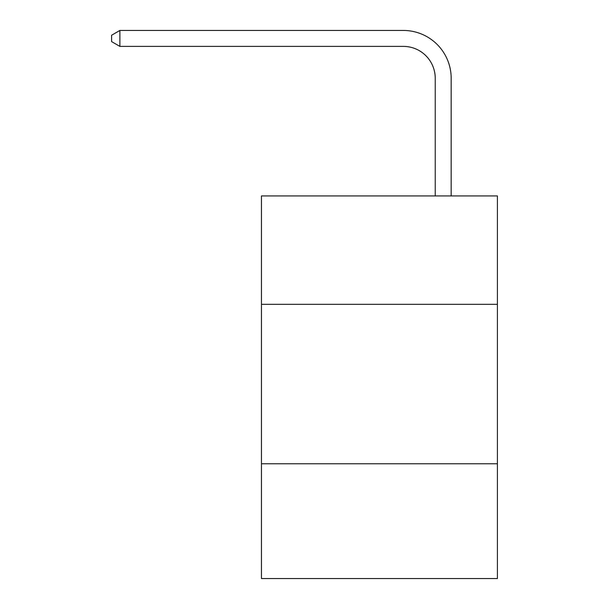 <?xml version="1.0" encoding="UTF-8"?>
<svg xmlns="http://www.w3.org/2000/svg" width="609" height="609" viewBox="0 0 609 609"><rect width="100%" height="100%" fill="white"/><g stroke="black" fill="none" stroke-linecap="round" stroke-linejoin="round"><path stroke-width="0.91" d="M497.401 304.34L497.401 195.931L261.459 195.931L261.459 304.34L497.401 304.34L497.401 578.55L261.459 578.55L261.459 304.34M497.401 463.761L261.459 463.761M435.229 195.931L435.229 78.279A31.881 31.881 114 0 0 403.341 46.391L119.889 46.391L111.599 41.61L111.599 35.231L119.889 30.45L403.341 30.45A47.829 47.829 -66 0 1 451.17 78.279L451.17 195.931M435.229 78.279A31.881 31.881 114 0 0 403.341 46.391A31.881 31.881 114 0 1 435.229 78.279A31.881 31.881 114 0 0 403.341 46.391A31.881 31.881 114 0 1 435.229 78.279A31.881 31.881 114 0 0 403.341 46.391A31.881 31.881 114 0 1 435.229 78.279A31.881 31.881 114 0 0 403.341 46.391A31.881 31.881 114 0 1 435.229 78.279A31.881 31.881 114 0 0 403.341 46.391A31.881 31.881 114 0 1 435.229 78.279A31.881 31.881 114 0 0 403.341 46.391A31.881 31.881 114 0 1 435.229 78.279A31.881 31.881 114 0 0 403.341 46.391A31.881 31.881 114 0 1 435.229 78.279A31.881 31.881 114 0 0 403.341 46.391A31.881 31.881 114 0 1 435.229 78.279A31.881 31.881 114 0 0 403.341 46.391A31.881 31.881 114 0 1 435.229 78.279A31.881 31.881 114 0 0 403.341 46.391A31.881 31.881 114 0 1 435.229 78.279A31.881 31.881 114 0 0 403.341 46.391A31.881 31.881 114 0 1 435.229 78.279A31.881 31.881 114 0 0 403.341 46.391A31.881 31.881 114 0 1 435.229 78.279A31.881 31.881 114 0 0 403.341 46.391A31.881 31.881 114 0 1 435.229 78.279A31.881 31.881 114 0 0 403.341 46.391A31.881 31.881 114 0 1 435.229 78.279A31.881 31.881 114 0 0 403.341 46.391A31.881 31.881 114 0 1 435.229 78.279A31.881 31.881 114 0 0 403.341 46.391A31.881 31.881 114 0 1 435.229 78.279A31.881 31.881 114 0 0 403.341 46.391A31.881 31.881 114 0 1 435.229 78.279A31.881 31.881 114 0 0 403.341 46.391A31.881 31.881 114 0 1 435.229 78.279M119.889 46.391L119.889 30.45L403.341 30.45"/></g></svg>
